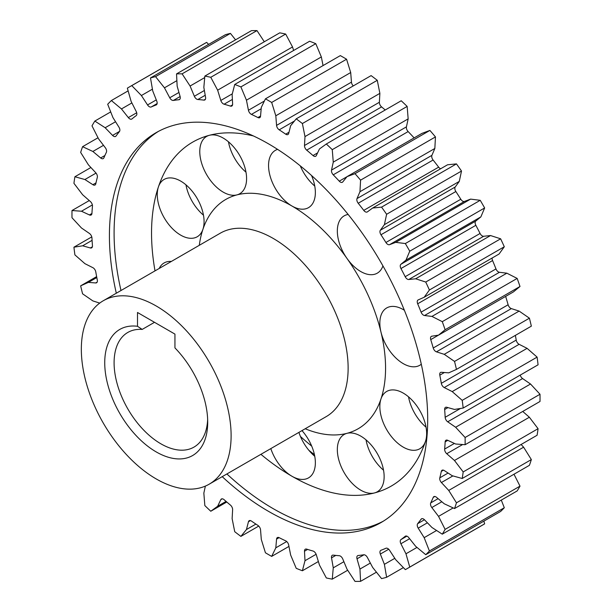 <?xml version="1.0" encoding="UTF-8"?>
<svg xmlns="http://www.w3.org/2000/svg" width="612" height="612" viewBox="0 0 612 612"><rect width="100%" height="100%" fill="white"/><g stroke="black" fill="none" stroke-linecap="round" stroke-linejoin="round"><path stroke-width="0.92" d="M277.58 149.366A33.094 19.11 -120 0 0 275.408 150.33A33.094 19.11 -120 0 0 268.553 165.477A33.094 19.11 -120 0 0 291.955 206.014A33.094 19.11 -120 0 0 308.509 207.652A33.094 19.11 -120 0 0 315.364 192.505A33.094 19.11 -120 0 0 311.546 175.514M300.293 165.875A33.094 19.11 -120 0 0 314.759 186.048M205.372 486.096L203.842 493.119L204.844 505.581A278.016 160.512 -120 0 0 210.78 511.242L217.643 506.269L220.817 499.644A3.97 2.295 -120 0 1 221.406 498.987A3.97 2.295 -120 0 1 223.388 499.178A3.97 2.295 -120 0 1 224.099 499.69A250.209 144.463 -120 0 0 230.426 505.099A3.97 2.295 -120 0 1 232.621 509.735L232.124 518.639L234.725 531.698A278.016 160.512 -120 0 0 240.891 536.387L246.452 529.533L248.441 521.761A3.97 2.295 -120 0 1 249.176 520.705A3.97 2.295 -120 0 1 251.165 520.896A3.97 2.295 -120 0 1 251.433 521.072A250.209 144.463 -120 0 0 257.92 525.41A3.97 2.295 -120 0 1 260.544 529.854L261.301 539.455L265.432 552.781A278.016 160.512 -120 0 0 268.553 554.617A278.016 160.512 -120 0 0 271.674 556.392L275.813 547.832L276.563 539.103L279.095 537.642M318.378 561.525L302.389 570.759A278.016 160.512 -120 0 1 296.223 568.326L290.654 555.053L288.673 544.986A3.97 2.295 -120 0 0 285.949 540.985A3.97 2.295 -120 0 0 285.674 540.84A250.209 144.463 -120 0 1 279.194 537.688A3.97 2.295 -120 0 0 277.374 537.581A3.97 2.295 -120 0 0 276.563 539.103M302.389 570.759L304.99 560.707L316.121 554.281M347.7 570.239L332.262 579.151A278.016 160.512 -120 0 1 326.326 577.95L319.464 565.052L316.297 554.77A3.97 2.295 -120 0 0 313.719 551.336A3.97 2.295 -120 0 0 313.015 551.029A250.209 144.463 -120 0 1 306.688 549.132A3.97 2.295 -120 0 0 305.304 549.209A3.97 2.295 -120 0 0 304.493 551.228L304.99 560.707M332.262 579.151L333.265 567.844L343.89 561.709M483.87 521.133L484.643 523.841A278.016 160.512 60 0 1 482.447 525.15L407.561 568.387A278.016 160.512 -120 0 1 405.335 569.627L395.712 559.712L389.569 550.295A3.97 2.295 -120 0 0 387.779 548.52A3.97 2.295 -120 0 0 385.912 548.26A250.209 144.463 -120 0 1 380.97 550.28A3.97 2.295 -120 0 0 380.763 550.379A3.97 2.295 -120 0 0 380.335 554.067L384.39 564.341L386.616 577.284A278.016 160.512 -120 0 1 381.567 578.608L372.647 567.408L367.376 557.456A3.97 2.295 -120 0 0 365.265 555.145A3.97 2.295 -120 0 0 363.757 554.786A250.209 144.463 -120 0 1 358.211 555.505A3.97 2.295 -120 0 0 357.645 555.681A3.97 2.295 -120 0 0 357.018 558.81L359.955 569.061L360.575 581.339A278.016 160.512 -120 0 1 355.014 581.4L347.027 569.206L342.751 558.963A3.97 2.295 -120 0 0 340.379 556.094A3.97 2.295 -120 0 0 339.255 555.711A250.209 144.463 -120 0 1 333.242 555.122A3.97 2.295 -120 0 0 332.285 555.291A3.97 2.295 -120 0 0 331.528 557.853L333.265 567.844M407.561 568.387A278.016 160.512 -120 0 0 409.749 567.079L405.97 553.784L417.002 547.419M501.289 500.096L504.303 507.746A278.016 160.512 60 0 1 500.631 511.456L425.738 554.694L415.647 546.294L408.778 537.642A3.97 2.295 -120 0 0 407.347 536.372A3.97 2.295 -120 0 0 405.366 536.173A3.97 2.295 -120 0 0 405.182 536.303A250.209 144.463 -120 0 1 400.952 539.577A3.97 2.295 -120 0 0 400.891 543.754L405.97 553.784M425.738 554.694A278.016 160.512 -120 0 0 429.41 550.984L424.17 537.665L418.195 528.118L427.413 522.793M513.988 474.231L520.001 486.142A278.016 160.512 60 0 1 517.163 490.931L442.277 534.169L431.957 527.49L424.537 519.825A3.97 2.295 -120 0 0 423.504 518.999A3.97 2.295 -120 0 0 421.523 518.808A3.97 2.295 -120 0 0 421.087 519.206A250.209 144.463 -120 0 1 417.682 523.65A3.97 2.295 -120 0 0 418.195 528.118M442.277 534.169A278.016 160.512 -120 0 0 445.108 529.38L438.544 516.367L431.812 507.547L441.826 501.756M456.46 502.812L448.726 490.426L523.612 447.188L531.346 459.574L456.46 502.812A278.016 160.512 -120 0 1 454.532 508.557L444.243 503.775L436.455 497.273A3.97 2.295 -120 0 0 435.843 496.845A3.97 2.295 -120 0 0 433.862 496.646A3.97 2.295 -120 0 0 433.235 497.388A250.209 144.463 -120 0 1 430.741 502.896A3.97 2.295 -120 0 0 431.812 507.547M448.726 490.426L441.405 482.539L452.895 475.907M463.185 471.928L454.471 460.476L529.357 417.239L538.07 428.691L463.185 471.928A278.016 160.512 -120 0 1 462.205 478.492L452.199 475.715L444.243 470.544A3.97 2.295 -120 0 0 444.067 470.437A3.97 2.295 -120 0 0 442.078 470.238A3.97 2.295 -120 0 0 441.321 471.393A250.209 144.463 -120 0 1 439.806 477.827A3.97 2.295 -120 0 0 441.405 482.539M454.471 460.476L446.745 453.722L462.672 444.526M465.112 437.496L455.642 427.252L530.528 384.015L540.006 394.258L465.112 437.496A278.016 160.512 -120 0 1 465.112 444.71L455.642 444.006L447.701 440.296A3.97 2.295 -120 0 0 445.98 440.235A3.97 2.295 -120 0 0 445.161 441.864A250.209 144.463 -120 0 1 444.649 449.055A3.97 2.295 -120 0 0 446.745 453.722M455.642 427.252L447.701 421.798L522.587 378.56A3.97 2.295 60 0 1 520.223 375.11M462.205 400.355L452.199 391.581L527.093 348.343L537.099 357.117L462.205 400.355A278.016 160.512 -120 0 1 463.185 408.043L454.471 409.436L446.745 407.271A3.97 2.295 -120 0 0 445.459 407.378A3.97 2.295 -120 0 0 444.649 409.512A250.209 144.463 -120 0 1 445.161 417.3A3.97 2.295 -120 0 0 447.701 421.798M452.199 391.581L444.243 387.557L519.129 344.319A3.97 2.295 60 0 1 518.953 344.227A3.97 2.295 60 0 1 516.214 340.096A250.209 144.463 60 0 0 515.365 335.384M454.532 361.424L444.243 354.325L519.129 311.087L529.418 318.186L454.532 361.424A278.016 160.512 -120 0 1 456.46 369.396L448.726 372.846L441.405 372.287A3.97 2.295 -120 0 0 440.541 372.463A3.97 2.295 -120 0 0 439.806 375.148A250.209 144.463 -120 0 1 441.321 383.334A3.97 2.295 -120 0 0 444.067 387.457A3.97 2.295 -120 0 0 444.243 387.557M444.243 354.325L436.455 351.839L511.349 308.601A3.97 2.295 60 0 1 510.737 308.326A3.97 2.295 60 0 1 508.121 304.761A250.209 144.463 60 0 0 505.642 296.407M442.277 321.66L431.957 316.419L506.843 273.182L517.163 278.422L442.277 321.66A278.016 160.512 -120 0 1 445.108 329.723L438.544 335.147L431.812 336.202A3.97 2.295 -120 0 0 431.33 336.37A3.97 2.295 -120 0 0 430.741 339.614A250.209 144.463 -120 0 1 433.235 347.998A3.97 2.295 -120 0 0 435.843 351.563A3.97 2.295 -120 0 0 436.455 351.839M431.957 316.419L424.537 315.524L499.43 272.286A3.97 2.295 60 0 1 498.398 271.919A3.97 2.295 60 0 1 495.972 268.92A250.209 144.463 60 0 0 492.576 260.551A3.97 2.295 60 0 1 492.178 258.004M425.738 282.04L415.647 278.789L490.533 235.551L500.631 238.802L425.738 282.04A278.016 160.512 -120 0 1 429.41 289.996L424.17 297.264L418.195 299.903A3.97 2.295 -120 0 0 418.065 299.972A3.97 2.295 -120 0 0 417.682 303.789A250.209 144.463 -120 0 1 421.087 312.158A3.97 2.295 -120 0 0 423.504 315.157A3.97 2.295 -120 0 0 424.537 315.524M415.647 278.789L408.778 279.508L483.671 236.27A3.97 2.295 60 0 1 482.241 235.895A3.97 2.295 60 0 1 480.068 233.463A250.209 144.463 60 0 0 475.845 225.308A3.97 2.295 60 0 1 475.784 221.054L480.864 216.893L484.643 207.958A278.016 160.512 60 0 0 480.229 200.308L470.605 199.122L464.454 201.432A3.97 2.295 60 0 1 462.664 201.149A3.97 2.295 60 0 1 460.805 199.252A250.209 144.463 60 0 0 455.856 191.518A3.97 2.295 60 0 1 455.221 186.997L459.275 181.412L461.509 171.039A278.016 160.512 60 0 0 456.453 163.886L447.54 164.789L372.647 208.026L367.376 211.882A3.97 2.295 -120 0 1 367.254 211.959A3.97 2.295 -120 0 1 365.265 211.767A3.97 2.295 -120 0 1 363.757 210.383A250.209 144.463 -120 0 0 358.211 203.253L433.097 160.015A3.97 2.295 60 0 1 431.911 155.341L434.841 148.471L435.461 136.912A278.016 160.512 60 0 0 429.899 130.425L421.913 133.401L347.027 176.638L342.751 181.94A3.97 2.295 -120 0 1 342.36 182.277A3.97 2.295 -120 0 1 340.379 182.078A3.97 2.295 -120 0 1 339.255 181.16A250.209 144.463 -120 0 0 333.242 174.818L408.135 131.58A3.97 2.295 60 0 1 406.422 126.86L408.158 118.881L407.156 106.419L332.262 149.657L333.265 162.119L408.158 118.881M480.229 200.308L405.335 243.545A278.016 160.512 -120 0 1 409.749 251.195L405.97 260.123L400.891 264.292A3.97 2.295 -120 0 0 400.952 268.546A250.209 144.463 -120 0 1 405.182 276.7A3.97 2.295 -120 0 0 407.347 279.133A3.97 2.295 -120 0 0 408.778 279.508M405.335 243.545L395.712 242.352L389.569 244.67L464.454 201.432M456.453 163.886L381.567 207.124A278.016 160.512 -120 0 1 386.616 214.277L384.39 224.65L380.335 230.234A3.97 2.295 -120 0 0 380.97 234.756A250.209 144.463 -120 0 1 385.912 242.49A3.97 2.295 -120 0 0 387.779 244.387A3.97 2.295 -120 0 0 389.569 244.67M381.567 207.124L372.647 208.026M429.899 130.425L355.014 173.663A278.016 160.512 -120 0 1 360.575 180.15L359.955 191.709L357.018 198.579A3.97 2.295 -120 0 0 358.211 203.253M355.014 173.663L347.027 176.638M333.265 162.119L331.528 170.098A3.97 2.295 -120 0 0 333.242 174.818M332.262 149.657A278.016 160.512 -120 0 0 326.326 143.996L319.464 148.968L316.297 155.593A3.97 2.295 -120 0 1 315.708 156.251A3.97 2.295 -120 0 1 313.719 156.052A3.97 2.295 -120 0 1 313.015 155.547A250.209 144.463 -120 0 0 306.688 150.139L381.574 106.901A3.97 2.295 60 0 1 379.379 102.265L379.876 93.361L377.275 80.302L302.389 123.54L304.99 136.598L379.876 93.361M304.99 136.598L304.493 145.503A3.97 2.295 -120 0 0 306.688 150.139M302.389 123.54A278.016 160.512 -120 0 0 296.223 118.85L290.654 125.705L288.673 133.47A3.97 2.295 -120 0 1 287.938 134.533A3.97 2.295 -120 0 1 285.949 134.334A3.97 2.295 -120 0 1 285.674 134.166A250.209 144.463 -120 0 0 279.194 129.828L294.464 121.015M271.674 102.449A278.016 160.512 -120 0 0 268.553 100.62A278.016 160.512 -120 0 0 265.432 98.846L340.326 55.608A278.016 160.512 60 0 1 343.447 57.383A278.016 160.512 60 0 1 346.568 59.219L271.674 102.449L275.813 115.783L276.563 125.384A3.97 2.295 -120 0 0 279.194 129.828M265.432 98.846L261.301 107.406L260.544 116.135A3.97 2.295 -120 0 1 259.733 117.657A3.97 2.295 -120 0 1 257.92 117.55A250.209 144.463 -120 0 0 251.433 114.39L261.186 108.768M240.891 86.904A278.016 160.512 -120 0 0 234.725 84.471L309.611 41.241A278.016 160.512 60 0 1 315.777 43.674L240.891 86.904L246.452 100.184L248.441 110.244A3.97 2.295 -120 0 0 251.165 114.253A3.97 2.295 -120 0 0 251.433 114.39M234.725 84.471L232.124 94.531L232.621 104.009A3.97 2.295 -120 0 1 231.803 106.029A3.97 2.295 -120 0 1 230.426 106.105A250.209 144.463 -120 0 0 224.099 104.208L232.384 99.427M210.78 77.288A278.016 160.512 -120 0 0 204.844 76.087L279.738 32.849A278.016 160.512 60 0 1 285.674 34.05L210.78 77.288L217.643 90.186L220.817 100.46A3.97 2.295 -120 0 0 223.388 103.902A3.97 2.295 -120 0 0 224.099 104.208M204.844 76.087L203.842 87.394L205.578 97.385A3.97 2.295 -120 0 1 204.821 99.947A3.97 2.295 -120 0 1 203.865 100.116A250.209 144.463 -120 0 0 197.852 99.519L205.211 95.273M208.623 44.393L206.665 42.373A278.016 160.512 60 0 0 204.439 43.613L129.553 86.85A278.016 160.512 -120 0 1 131.771 85.611L141.395 95.526L147.546 104.943A3.97 2.295 -120 0 0 149.336 106.718A3.97 2.295 -120 0 0 151.195 106.978A250.209 144.463 -120 0 1 156.144 104.958A3.97 2.295 -120 0 0 156.343 104.859A3.97 2.295 -120 0 0 156.779 101.171L152.725 90.897L150.491 77.954A278.016 160.512 -120 0 1 155.547 76.63L164.46 87.83L169.738 97.775A3.97 2.295 -120 0 0 171.842 100.093A3.97 2.295 -120 0 0 173.357 100.452A250.209 144.463 -120 0 1 178.903 99.733A3.97 2.295 -120 0 0 179.461 99.557A3.97 2.295 -120 0 0 180.089 96.428L177.159 86.17L176.539 73.899A278.016 160.512 -120 0 1 182.101 73.838L190.087 86.032L194.364 96.275A3.97 2.295 -120 0 0 196.735 99.144A3.97 2.295 -120 0 0 197.852 99.519M129.553 86.85A278.016 160.512 -120 0 0 127.357 88.159L131.136 101.454L136.216 111.483A3.97 2.295 -120 0 1 136.155 115.66A250.209 144.463 -120 0 0 131.932 118.935A3.97 2.295 -120 0 1 131.748 119.065A3.97 2.295 -120 0 1 129.759 118.866A3.97 2.295 -120 0 1 128.329 117.588L121.467 108.944L111.369 100.544A278.016 160.512 -120 0 0 107.697 104.254L112.937 117.573L118.919 127.12A3.97 2.295 -120 0 1 119.424 131.588A250.209 144.463 -120 0 0 116.028 136.032A3.97 2.295 -120 0 1 115.591 136.43A3.97 2.295 -120 0 1 113.603 136.231A3.97 2.295 -120 0 1 112.57 135.413L105.157 127.74L94.837 121.069A278.016 160.512 -120 0 0 91.999 125.858L98.57 138.87L105.302 147.691A3.97 2.295 -120 0 1 106.366 152.342A250.209 144.463 -120 0 0 103.879 157.842A3.97 2.295 -120 0 1 103.252 158.592A3.97 2.295 -120 0 1 101.263 158.393A3.97 2.295 -120 0 1 100.651 157.965L92.871 151.462L82.582 146.681A278.016 160.512 -120 0 0 80.654 152.426L88.388 164.812L95.701 172.699A3.97 2.295 -120 0 1 97.308 177.411A250.209 144.463 -120 0 0 95.786 183.837A3.97 2.295 -120 0 1 95.028 185A3.97 2.295 -120 0 1 93.047 184.801A3.97 2.295 -120 0 1 92.871 184.694L84.907 179.523L74.901 176.746A278.016 160.512 -120 0 0 73.93 183.309L82.643 194.761L90.362 201.516A3.97 2.295 -120 0 1 92.458 206.183A250.209 144.463 -120 0 0 91.945 213.374A3.97 2.295 -120 0 1 91.134 215.003A3.97 2.295 -120 0 1 89.413 214.942L81.472 211.232L71.994 210.528A278.016 160.512 -120 0 0 71.994 217.742L81.472 227.985L89.413 233.44A3.97 2.295 -120 0 1 91.945 237.938A250.209 144.463 -120 0 0 92.458 245.726A3.97 2.295 -120 0 1 91.647 247.86A3.97 2.295 -120 0 1 90.362 247.967L82.643 245.802L73.93 247.194A278.016 160.512 -120 0 0 74.901 254.883L84.907 263.657L92.871 267.681A3.97 2.295 -120 0 1 93.047 267.773A3.97 2.295 -120 0 1 95.786 271.904A250.209 144.463 -120 0 0 97.308 280.089A3.97 2.295 -120 0 1 96.574 282.775A3.97 2.295 -120 0 1 95.701 282.951L88.388 282.384L80.654 285.842A278.016 160.512 -120 0 0 82.582 293.814L92.871 300.913L99.718 303.101M222.217 476.664A225.055 129.935 -120 0 0 381.085 522.526A225.055 129.935 -120 0 0 427.696 419.495A225.055 129.935 -120 0 0 329.455 193.01A225.055 129.935 -120 0 0 156.029 132.712A225.055 129.935 -120 0 0 109.418 235.742A225.055 129.935 -120 0 0 116.311 293.225M150.491 77.954L225.384 34.716A278.016 160.512 60 0 1 230.433 33.392L235.551 39.826M176.539 73.899L251.425 30.661A278.016 160.512 60 0 1 256.986 30.6L264.3 41.761M293.622 50.475L292.536 46.948L285.674 34.05M323.052 65.583L321.346 56.947L315.777 43.674M353.262 85.917A3.97 2.295 60 0 1 351.456 82.146L350.699 72.545L346.568 59.219M296.223 118.85L371.109 75.613A278.016 160.512 60 0 1 377.275 80.302M381.574 106.901A250.209 144.463 60 0 1 385.231 109.992M326.326 143.996L401.22 100.758A278.016 160.512 60 0 1 407.156 106.419M408.135 131.58A250.209 144.463 60 0 1 414.125 137.899M433.097 160.015A250.209 144.463 60 0 1 438.643 167.145A3.97 2.295 60 0 0 440.158 168.53A3.97 2.295 60 0 0 440.655 168.767M490.533 235.551L483.671 236.27M500.631 238.802A278.016 160.512 60 0 1 504.303 246.758L499.063 254.026L424.17 297.264M506.843 273.182L499.43 272.286M517.163 278.422A278.016 160.512 60 0 1 520.001 286.485L513.43 291.909L438.544 335.147M519.129 311.087L511.349 308.601M529.418 318.186A278.016 160.512 60 0 1 531.346 326.158L456.46 369.396M527.093 348.343L519.129 344.319M537.099 357.117A278.016 160.512 60 0 1 538.07 364.806L463.185 408.043M530.528 384.015L522.587 378.56M540.006 394.258A278.016 160.512 60 0 1 540.006 401.472L465.112 444.71M529.357 417.239L522.732 411.44M538.07 428.691A278.016 160.512 60 0 1 537.099 435.254L462.205 478.492M523.612 447.188L521.103 444.488M531.346 459.574A278.016 160.512 60 0 1 529.418 465.319L454.532 508.557M311.707 446.125A225.055 129.935 60 0 1 300.454 436.486M271.674 556.392L288.948 546.417M275.813 547.832L286.707 541.543M376.449 572.174L360.575 581.339M403.377 567.607L386.616 577.284M484.643 523.841L409.749 567.079M504.303 507.746L429.41 550.984M424.17 537.665L436.593 530.489M520.001 486.142L445.108 529.38M438.544 516.367L453.171 507.922M445.108 329.723L520.001 286.485M429.41 289.996L504.303 246.758M405.97 260.123L480.864 216.893M409.749 251.195L484.643 207.958M395.712 242.352L470.605 199.122M384.39 224.65L459.275 181.412M386.616 214.277L461.509 171.039M359.955 191.709L434.841 148.471M360.575 180.15L435.461 136.912M190.087 86.032L204.714 77.586M182.101 73.838L256.986 30.6M164.46 87.83L176.876 80.654M155.547 76.63L230.433 33.392M141.395 95.526L152.426 89.161M131.771 85.611L206.665 42.373M121.467 108.944L131.886 102.931M111.369 100.544L128.13 90.867M105.157 127.74L115.553 121.742M94.837 121.069L110.711 111.904M92.871 151.462L103.497 145.327M82.582 146.681L98.012 137.769M84.907 179.523L96.046 173.097M74.901 176.746L90.897 167.512M81.472 211.232L92.366 204.936M71.994 210.528L89.268 200.56M82.643 245.802L92.083 240.348M73.93 247.194L91.777 236.89M88.388 282.384L96.811 277.527M80.654 285.842L96.635 276.616M226.769 502.008L210.78 511.242M217.643 506.269L226.065 501.404M258.738 526.083L240.891 536.387M246.452 529.533L255.9 524.086M137.501 312.487L174.94 334.106L174.94 347.899A72.813 42.037 60 0 1 207.705 422.196A72.813 42.037 60 0 1 156.221 451.924A72.813 42.037 60 0 1 105.624 374.261A72.813 42.037 60 0 1 137.501 326.28L137.501 312.487M217.643 90.186L292.536 46.948M246.452 100.184L321.346 56.947M275.813 115.783L350.699 72.545M384.39 564.341L394.809 558.32M359.955 569.061L370.344 563.063M305.197 428.76A132.383 76.431 -120 0 0 346.981 433.327A33.094 19.11 -120 0 0 344.189 434.466A33.094 19.11 -120 0 0 341.802 468.081A33.094 19.11 -120 0 0 374.49 492.935A33.094 19.11 -120 0 0 377.283 491.788A33.094 19.11 -120 0 0 379.67 458.174A33.094 19.11 -120 0 0 346.981 433.327A132.383 76.431 -120 0 0 380.985 398.909A33.094 19.11 -120 0 0 396.018 441.634A33.094 19.11 -120 0 0 419.794 448.772A33.094 19.11 -120 0 0 425.501 441.313A33.094 19.11 -120 0 0 410.476 398.588A33.094 19.11 -120 0 0 386.7 391.45A33.094 19.11 -120 0 0 380.985 398.909A132.383 76.431 -120 0 0 385.568 368.156A132.383 76.431 -120 0 0 380.985 332.102A33.094 19.11 -120 0 0 410.476 366.481A33.094 19.11 -120 0 0 419.794 365.265A33.094 19.11 -120 0 0 421.301 364.224M366.022 439.852A33.094 19.11 -120 0 0 369.885 451.87A33.094 19.11 -120 0 0 383.533 470.192M348.151 214.452A33.094 19.11 -120 0 0 344.189 215.845A33.094 19.11 -120 0 0 341.802 217.688A33.094 19.11 -120 0 0 346.981 258.425A132.383 76.431 -120 0 0 291.955 206.014A132.383 76.431 -120 0 0 236.936 194.891A33.094 19.11 -120 0 0 239.728 193.752A33.094 19.11 -120 0 0 242.115 160.13A33.094 19.11 -120 0 0 209.426 135.283A33.094 19.11 -120 0 0 206.634 136.422A33.094 19.11 -120 0 0 204.247 170.037A33.094 19.11 -120 0 0 236.936 194.891A132.383 76.431 -120 0 0 202.932 229.301A33.094 19.11 -120 0 0 187.899 186.576A33.094 19.11 -120 0 0 164.123 179.438A33.094 19.11 -120 0 0 158.416 186.905A33.094 19.11 -120 0 0 173.441 229.63A33.094 19.11 -120 0 0 197.217 236.768A33.094 19.11 -120 0 0 202.932 229.301A132.383 76.431 -120 0 0 199.29 245.313M185.956 184.832A33.094 19.11 -120 0 0 201.524 213.412A33.094 19.11 -120 0 0 203.467 215.164M408.533 396.836A33.094 19.11 -120 0 0 424.101 425.424A33.094 19.11 -120 0 0 426.044 427.168M171.36 261.439A33.094 19.11 -120 0 0 164.123 262.946A33.094 19.11 -120 0 0 159.196 268.461M404.371 310.261A33.094 19.11 -120 0 0 396.018 306.727A33.094 19.11 -120 0 0 386.7 307.943A33.094 19.11 -120 0 0 380.985 332.102A132.383 76.431 -120 0 0 346.981 258.425A33.094 19.11 -120 0 0 377.283 273.166A33.094 19.11 -120 0 0 379.67 271.323A33.094 19.11 -120 0 0 382.936 265.883M270.818 448.604A33.094 19.11 -120 0 0 291.955 476.251A33.094 19.11 -120 0 0 308.509 477.888A33.094 19.11 -120 0 0 315.364 462.733A33.094 19.11 -120 0 0 301.991 430.603M298.901 432.393A33.094 19.11 -120 0 0 314.759 456.284M228.467 141.808A33.094 19.11 -120 0 0 232.331 153.826A33.094 19.11 -120 0 0 245.978 172.148M231.114 435.713A105.907 61.146 -120 0 0 184.878 329.126A105.907 61.146 -120 0 0 103.267 300.752A105.907 61.146 -120 0 0 81.335 349.238A105.907 61.146 -120 0 0 127.564 455.818A105.907 61.146 -120 0 0 209.174 484.191A105.907 61.146 -120 0 0 231.114 435.713M137.501 326.28L142.183 329.424L154.515 322.31M142.183 329.424A66.195 38.219 -120 0 0 127.809 332.446A66.195 38.219 -120 0 0 117.657 385.491A66.195 38.219 -120 0 0 160.902 443.822A66.195 38.219 -120 0 0 193.996 447.097A66.195 38.219 -120 0 0 207.652 419.404M400.952 539.577L406.888 536.15M405.182 536.303L405.565 536.081M417.682 523.65L424.453 519.741M421.087 519.206L422.081 518.632M430.741 502.896L438.1 498.642M433.235 497.388L434.818 496.477M439.806 477.827L448.091 473.045M441.321 471.393L443.463 470.161M444.649 449.055L454.402 443.432M445.161 441.864L447.8 440.342M445.161 417.3L460.438 408.479M444.649 409.512L447.953 407.607M441.321 383.334L516.214 340.096M439.806 375.148L444.373 372.517M433.235 347.998L508.121 304.761M430.741 339.614L438.46 335.162M421.087 312.158L495.972 268.92M417.682 303.789L492.576 260.551M405.182 276.7L480.068 233.463M400.952 268.546L475.845 225.308M400.891 264.292L475.784 221.054M385.912 242.49L460.805 199.252M380.97 234.756L455.856 191.518M380.335 230.234L455.221 186.997M363.757 210.383L438.643 167.145M357.018 198.579L431.911 155.341M339.255 181.16L346.973 176.707M331.528 170.098L406.422 126.86M313.015 155.547L317.582 152.908M304.493 145.503L379.379 102.265M285.674 134.166L288.979 132.261M257.92 117.55L260.559 116.028M230.426 106.105L232.56 104.874M203.865 100.116L205.456 99.205M178.903 99.733L179.897 99.152M173.357 100.452L180.119 96.543M156.144 104.958L156.527 104.736M151.195 106.978L157.131 103.55M147.546 104.943L156.274 99.901M128.329 117.588L136.706 112.761M112.57 135.413L119.577 131.366M100.651 157.965L104.897 155.517M92.871 184.694L95.992 182.889M89.413 214.942L91.945 213.481M90.362 247.967L92.381 246.797M95.701 282.951L97.163 282.109M220.817 499.644L222.271 498.803M248.441 521.761L250.461 520.598M169.738 97.775L178.956 92.458M194.364 96.275L204.385 90.484M220.817 100.46L232.308 93.827M248.441 110.244L264.369 101.049M276.563 125.384L351.456 82.146M400.891 543.754L409.627 538.713M380.335 554.067L388.704 549.232M357.018 558.81L364.025 554.763M331.528 557.853L335.774 555.405M304.493 551.228L307.614 549.423M209.174 484.191L326.188 416.634A105.907 61.146 -120 0 0 348.129 368.156A105.907 61.146 -120 0 0 301.892 261.569A105.907 61.146 -120 0 0 220.282 233.195L103.267 300.752M158.393 131.404A225.055 129.935 -120 0 0 114.092 233.034A225.055 129.935 -120 0 0 120.992 290.524M226.899 473.963A225.055 129.935 -120 0 0 383.403 521.133M253.368 135.933A198.579 114.651 -120 0 0 209.426 135.283A198.579 114.651 -120 0 0 158.416 186.905A198.579 114.651 -120 0 0 151.539 233.034A198.579 114.651 -120 0 0 155.012 270.879M260.919 454.318A198.579 114.651 -120 0 0 291.955 476.251A198.579 114.651 -120 0 0 374.49 492.935A198.579 114.651 -120 0 0 425.501 441.313A198.579 114.651 -120 0 0 426.969 436.616M314.423 454.632A225.055 129.935 60 0 1 308.884 450.325"/></g></svg>
